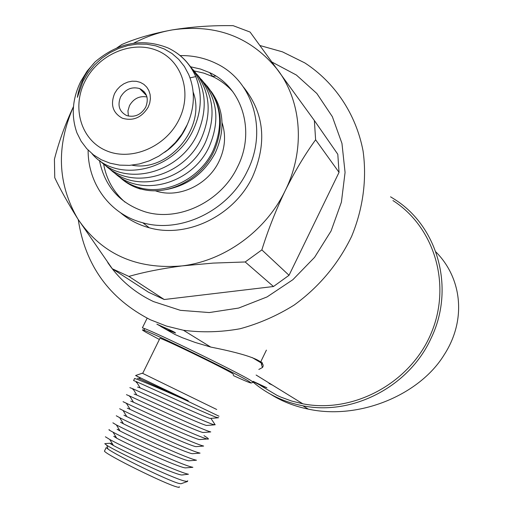 <?xml version="1.0" encoding="UTF-8"?>
<svg xmlns="http://www.w3.org/2000/svg" width="513" height="513" viewBox="0 0 513 513"><rect width="100%" height="100%" fill="white"/><g stroke="black" fill="none" stroke-linecap="round" stroke-linejoin="round"><path stroke-width="0.77" d="M260.341 385.417L277.091 395.408L280.598 396.998L291.499 401.006L302.85 403.814C352.982 413.702 409.464 383.615 430.631 334.534C452.145 285.574 434.742 227.259 392.952 200.557M167.007 329.712L156.863 324.145L162.608 326.755C171.034 330.321 175.343 332.411 175.536 333.027L167.007 329.712M160.569 326.358L175.074 334.527L182.333 337.714L195.171 342.44L210.689 347.051L183.43 330.257L166.411 326.063L150.315 319.753C109.186 298.617 85.164 265.234 78.252 219.596M259.963 45.529L282.451 51.845L304.812 62.907C334.745 82.401 355.99 113.931 363.063 150.937C367 179.069 363.114 208.56 351.642 236.333C338.291 263.977 319.131 286.889 294.173 305.055C277.052 315.719 259.007 323.62 240.039 328.762C220.891 332.212 202.019 332.706 183.43 330.257M253.076 381.313L266.92 387.802L261.431 385.795L252.999 381.473M210.689 347.051C249.735 354.804 266.984 361.627 262.438 367.52L258.834 369.443M262.432 362.813L260.816 362.473M107.743 262.566C119.311 279.585 134.579 292.596 153.547 301.606L180.39 310.333L209.272 312.558L238.692 308.044L267.074 296.918L292.852 279.713L314.584 257.334L331.065 231.004L341.401 202.173L345.069 172.439L341.959 143.428L332.341 116.656L316.842 93.488L296.373 75.033L272.07 62.111M148.174 107.172C141.665 117.676 133.053 121.35 122.331 118.202C112.757 112.892 110.192 104.633 114.636 93.417L117.047 89.628L120.17 86.357L123.851 83.786L127.91 82.035L132.142 81.195L136.343 81.304L140.299 82.362L143.813 84.318L146.712 87.082L148.841 90.519L150.091 94.443L150.405 98.676L149.751 102.991L148.174 107.172M145.692 107.185C141.081 114.745 134.861 117.58 127.025 115.669L126.384 115.425C119.215 111.468 117.291 105.287 120.613 96.893C125.345 89.191 131.687 86.415 139.632 88.563C146.994 92.404 149.014 98.611 145.692 107.185M174.875 51.762C183.987 57.636 190.817 65.606 195.37 75.674M95.168 61.842L87.12 71.115L80.721 81.529C72.282 98.932 71.018 116.047 76.937 132.873L81.144 141.248L86.71 148.629L93.488 154.862L101.362 159.774L110.167 163.224L119.638 165.122L129.481 165.378L139.44 163.936L149.283 160.851L158.748 156.189L167.552 150.02L175.356 142.582L181.974 134.066L187.239 124.646C194.869 107.249 195.35 90.544 188.694 74.532L184.379 66.453L178.761 59.405L172.022 53.538L164.295 48.985L155.753 45.856L146.667 44.208L137.317 44.086L127.923 45.516L118.689 48.434L109.846 52.749L101.632 58.379L94.315 65.138L88.044 72.859L82.946 81.394L77.38 97.342C79.412 84.254 85.344 72.416 95.168 61.842C118.073 42.451 142.37 37.827 168.052 47.959C180.685 53.987 189.919 63.535 195.767 76.597L190.041 77.861M146.974 96.963C139.53 95.655 133.713 98.515 129.52 105.556L127.949 110.821L128.378 116.06M178.928 119.779C165.532 147.186 130.975 161.576 106.088 150.598C80.99 140.023 71.493 107.576 85.011 81.272C98.163 54.814 131.257 40.213 156.401 50.242C181.737 59.867 192.696 92.52 178.928 119.779M188.951 64.83C205.86 84.388 208.714 107.377 197.505 133.803C179.8 173.291 125.852 187.008 99.939 160.806M195.754 76.604C202.455 93.661 201.68 111.295 193.427 129.494C174.786 171.291 116.656 183.686 91.974 153.656M131.982 165.173C168.181 172.586 206.675 127.666 193.151 92.084M164.583 152.329C174.907 145.326 182.481 136.054 187.303 124.505M201.122 79.194C217.454 98.233 220.205 120.6 209.368 146.295C192.163 184.757 139.587 198.012 114.098 172.49M109.288 168.533C134.868 194.408 188.085 181.083 205.489 142.204C216.422 116.22 213.652 93.667 197.191 74.539M193.093 69.697C209.785 88.98 212.6 111.757 201.526 138.035C184.09 177.094 130.315 190.842 104.703 164.731M204.411 83.029C221.141 102.036 224.072 124.467 213.203 150.328C199.999 179.172 165.231 195.806 138.446 187.405C130.853 185.18 124.229 181.435 118.58 176.177M140.793 188.931L140.267 188.79C166.962 196.825 200.91 180.101 214.03 151.194C224.29 126.762 221.969 105.018 207.066 85.96M211.119 91.34C224.072 109.545 225.451 130.084 215.255 152.957C204.225 173.323 187.848 185.539 166.109 189.598M140.626 189.085L140.415 189.028C132.854 186.751 126.224 183.038 120.517 177.889M144.07 91.558L143.127 92.135M155.138 190.733L156.093 191.041C178.697 198.589 207.797 185.065 218.955 161.48C225.169 148.347 226.195 135.4 222.033 122.645M124.999 202.135C113.508 192.067 106.371 179.326 103.594 163.903M232.844 91.744C227.227 85.389 220.59 80.368 212.933 76.668L203.841 73.122L194.235 70.935M99.458 160.454C104.742 186.578 120.061 203.732 145.41 211.914C178.819 221.994 221.109 201.737 237.468 167.091C255.859 131.277 242.219 87.3 209.58 72.59L200.442 69.031L190.778 66.837M180.076 55.59C192.952 55.372 204.982 57.995 216.172 63.471C252.896 80.592 268.139 130.456 247.279 171.182C228.715 210.542 180.897 233.742 142.826 222.789C110.199 214.466 87.877 183.949 88.121 150.123M120.549 212.754C128.846 219.84 138.42 224.848 149.277 227.778C186.944 238.648 234.191 215.761 252.518 176.882C267.318 142.935 264.285 112.975 243.419 87.018M289.037 275.289L273.467 286.517L164.231 299.521L128.898 276.424C143.903 272.108 161.576 268.607 181.903 265.92C224.386 260.963 265.862 230.965 285.254 190.554C294.872 171.284 304.991 154.362 315.617 139.786L339.042 172.362L289.037 275.289L261.848 249.895C268.081 229.92 275.879 210.138 285.254 190.554C305.216 150.347 301.926 102.562 278.206 70.544C251.582 37.18 216.351 23.617 172.515 29.869C159.011 32.204 146.064 36.654 133.669 43.22M261.848 249.895L245.195 261.97L213.222 263.092L181.903 265.92C136.272 269.703 101.574 254.038 77.816 218.91C57.494 183.853 56.045 146.436 73.474 106.653M315.617 139.786L314.366 120.523L250.081 32.056L233.152 25.676C212.51 25.31 192.298 26.708 172.515 29.869C153.079 33.409 136.195 38.283 121.844 44.509L116.836 47.946M339.042 172.362L337.804 154.278L314.366 120.523M164.231 299.521L148.552 292.25L112.296 268.761L77.816 218.91C67.896 203.013 60.207 189.278 54.75 177.703L54.423 159.248C59.027 141.351 65.375 123.793 73.481 106.576M215.8 76.014L212.671 76.347M128.898 276.424L112.296 268.761M273.467 286.517L245.195 261.97M269.011 383.48L272.615 385.186M147.141 318.201L142.383 327.839L143.929 328.358C155.593 332.289 237.609 372.252 250.62 380.351L253.262 382.281C267.497 394.311 284.022 402.147 302.856 405.796C352.271 415.908 408.861 386.828 430.856 338.747C455.467 288.793 438.064 226.515 394.414 199.217L390.553 196.812M435.87 251.909C461.989 278.097 466.83 319.977 444.072 354.958C419.416 395.157 358.985 420.153 308.307 409.124C294.385 406.27 281.881 401.352 270.781 394.356M179.165 486.709C179.813 487.478 179.056 487.555 176.889 486.933C165.308 484.054 106.505 454.986 104.434 451.145L104.761 450.485M104.434 451.145L106.185 447.592L108.019 449.061C117.304 455.897 168.386 480.707 178.627 483.361L180.903 483.778L187.534 481.47L184.776 481.085C173.105 478.482 116.784 451.87 106.839 445.303L104.748 443.636M187.675 480.713L187.54 481.476M105.505 443.578L109.718 443.264L113.424 445.496L109.75 439.474L105.37 436.781M112.661 444.245L110.327 443.322M190.387 460.68L188.778 460.802C181.089 459.763 132.207 437.384 120.1 431.016L117.124 429.266L119.728 430.407M186.95 467.76L185.193 467.894C177.177 466.875 128.949 444.842 116.752 438.243L113.745 436.319L116.201 437.345M183.507 474.852L181.608 475C173.285 474.006 125.756 452.331 113.424 445.496M109.5 429.856C107.999 429.355 109.179 430.131 113.046 432.183C126.897 439.718 180.865 464.669 191.92 467.093L192.888 467.311L185.199 467.894M109.75 439.474C123.877 447.362 177.492 472.056 188.438 474.236L181.615 475M112.886 422.815L116.374 424.931C130.026 432.164 184.372 457.314 195.389 459.956L196.479 460.219L188.784 460.802M200.666 439.487L199.474 439.577C192.907 438.506 141.947 415.049 130.161 409.419L127.314 408.143M197.249 446.541L195.915 446.643C188.944 445.579 138.677 422.481 126.801 416.601L123.922 415.177L126.775 416.569M193.824 453.607L192.349 453.716C185.026 452.671 135.394 429.907 123.434 423.796L120.529 422.225L123.235 423.475M119.657 408.739L123.03 410.458C136.298 417.056 191.349 442.636 202.321 445.694L203.642 446.053L195.915 446.643M116.265 415.774L119.683 417.672C133.117 424.578 187.861 449.984 198.858 452.819L200.064 453.126L192.349 453.716M126.493 403.423L125.954 403.154M203.988 435.659C208.47 438.41 209.548 439.519 207.207 438.987L205.777 438.577C194.837 435.287 139.613 409.624 126.397 403.256L123.056 401.698M214.985 424.501L210.888 418.364L210.086 418.422C204.745 417.325 151.508 392.682 140.177 387.905L137.542 387.058M207.483 425.392L206.553 425.463C200.756 424.36 148.347 400.14 136.843 395.068L134.13 394.08M204.078 432.433L203.007 432.51C196.8 431.414 145.128 407.585 133.495 402.237L130.725 401.108M129.86 387.648L133.027 388.848C145.66 394.471 201.846 420.647 212.683 424.354L215.197 424.777M126.454 394.677L129.693 396.036C142.543 401.987 198.345 427.977 209.233 431.465L210.753 431.92L203.013 432.51M133.54 389.681L132.777 389.277M129.366 396.216L130.007 396.543M137.054 382.82L136.182 382.345M133.617 380.556L136.336 381.646C148.693 386.937 205.367 413.331 216.146 417.249L218.615 417.768M136.048 375.76L139.279 377.433M138.786 377.049L139.138 377.215M219.013 416.223L182.192 398.518C156.536 387.155 140.703 380.466 134.695 378.466M137.49 378.318L140.357 379.19L188.277 400.73L135.599 375.516L142.306 373.201L216.717 409.489M188.277 400.736L182.192 398.518M142.697 373.387L142.306 373.201M233.665 374.631L232.152 373.317C222.206 367.27 163.621 338.862 159.96 338.298L142.691 373.393M159.383 339.478L146.506 332.578C141.793 329.891 141.152 329.179 144.589 330.449C155.99 334.361 235.82 373.265 248.587 381.127L251.19 382.999C250.408 383.134 244.425 380.646 233.235 375.529M252.127 357.535L259.552 361.941C262.13 363.64 262.746 364.377 261.393 364.166M251.19 382.999L253.204 382.3M261.245 361.71L259.507 361.819M261.374 364.204L262.444 367.52M302.85 403.814L256.122 375.035M266.407 350.116L261.079 361.101M146.577 95.668L139.632 88.563M140.415 189.028L138.504 187.431M156.093 191.041L155.721 190.727M212.933 76.668L209.58 72.59M149.277 227.778L142.826 222.789M302.856 405.796L308.307 409.124M113.046 432.183L116.752 438.243M116.374 424.924L120.1 431.016M119.689 417.678L123.434 423.796M123.03 410.451L126.794 416.601M126.384 403.25L130.161 409.419M207.207 438.987L199.48 439.577M129.693 396.036L133.495 402.23M133.027 388.848L136.843 395.068M214.293 424.873L206.553 425.463M136.336 381.653L140.171 387.905M217.852 417.832L210.093 418.422M139.113 377.164L140.357 379.19M144.589 330.449L143.929 328.358M134.624 378.434L133.585 380.55M108.019 449.061L106.839 445.303"/></g></svg>
